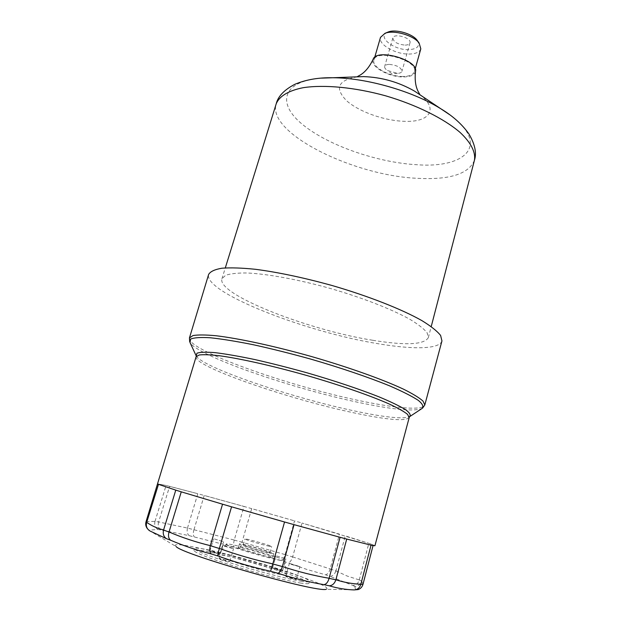 <?xml version="1.0" encoding="UTF-8"?>
<svg xmlns="http://www.w3.org/2000/svg" width="621" height="621" viewBox="0 0 621 621"><rect width="100%" height="100%" fill="white"/><g stroke="black" fill="none" stroke-linecap="round" stroke-linejoin="round"><path stroke-width="0.47" stroke-dasharray="3.1 2.33" d="M214.524 538.989L223.568 541.722L214.524 538.989M210.961 551.091L209.929 551.013C209.549 551.37 220.152 554.367 220.02 553.862L210.961 551.091M290.17 563.612L299.92 566.585C300.083 567.051 288.951 563.852 289.332 563.542L290.17 563.612M286.623 576.428L285.769 576.397C285.373 576.8 296.527 580.006 296.388 579.455L286.623 576.428M276.772 556.012L285.87 558.768L276.772 556.012M273.411 568.005L272.58 567.959C272.208 568.3 282.656 571.297 282.524 570.808L273.411 568.005M223.902 545.548L233.581 548.483C233.744 548.956 222.458 545.766 222.846 545.44L223.902 545.548M220.121 558.489L219.05 558.426C218.639 558.838 229.956 562.036 229.817 561.469L220.121 558.489M267.713 552.387L269.995 552.628C270.81 551.89 242.904 543.942 243.207 544.997C242.322 545.455 261.068 551.114 267.713 552.387M269.429 546.301C262.815 544.966 244.084 539.346 244.946 538.966C244.604 538.019 272.487 545.96 271.695 546.589L269.429 546.301M270.872 553.404L273.776 553.707C274.793 552.752 239.062 542.583 239.427 543.926C238.262 544.508 262.388 551.79 270.872 553.404M269.863 556.998L272.774 557.27C273.814 556.237 238.06 546.053 238.402 547.481C237.222 548.118 261.356 555.438 269.863 556.998M280.017 560.305L284.806 560.709C285.963 558.799 226.386 541.83 226.362 544.058C223.824 545.013 265.625 557.705 280.017 560.305M280.863 574.503C284.581 575.124 286.46 575.193 286.498 574.704C287.709 571.825 218.033 551.976 217.544 555.065C214.167 556.532 263.816 571.832 280.863 574.503M300.68 581.14C306.3 582.056 309.219 582.156 309.444 581.442C312.037 576.692 194.792 543.297 194.497 548.7C195.374 550.943 208.842 556.137 234.909 564.295C259.399 571.809 287.585 578.997 300.68 581.14M389.367 64.382C397.044 65.205 401.236 67.518 401.942 71.33C401.5 72.579 400.002 73.262 397.448 73.356L387.434 70.507C385.323 69.078 384.407 67.712 384.686 66.408C385.144 65.127 386.704 64.452 389.367 64.382M405.195 45.123C407.888 45.015 409.487 44.277 409.984 42.888C411.87 37.912 393.861 32.781 392.845 38.005C393.489 42.011 397.603 44.378 405.195 45.123M420.805 48.842C419.625 52.11 415.837 53.848 409.441 54.05C395.833 54.594 377.902 44.409 380.502 37.361M387.597 32.253C376.605 36.623 393.924 50.41 408.905 49.649C417.374 49.059 420.231 46.101 417.475 40.761M403.122 76.461C389.499 76.794 371.405 66.796 373.92 60.074C376.039 48.391 418.787 60.571 414.44 71.617C413.299 74.737 409.526 76.352 403.122 76.461M372.786 340.277C405.653 345.633 424.174 344.748 428.35 337.63L427.116 332.778C424.011 328.913 418.438 324.519 410.38 319.598C392.356 309.46 362.866 297.87 330.729 288.571C298.522 279.543 267.348 273.853 246.684 272.968C237.253 272.906 230.197 273.698 225.516 275.351L221.914 278.821C216.876 294.564 308.746 330.232 372.786 340.277M415.519 71.392C414.626 74.962 410.636 76.818 403.549 76.95C388.893 77.322 369.542 66.3 373.112 59.313M330.155 568.96L335.907 570.932L345.253 535.876L368.835 543.313L302.023 523.045L339.485 534.13L330.155 568.96C329.239 572.205 327.756 574.161 325.691 574.836L306.797 569.426L282.788 560.996L234.024 547.008L189.087 535.636L160.645 529.892L157.819 529.488L149.141 530.14L149.645 530.753L176.108 546.542C165.939 538.663 243.354 557.278 292.328 573.773C318.907 582.677 330.201 587.846 326.211 589.298L355.297 589.826M146.059 521.632L155.002 521.376L158.642 521.958L187.488 528.067L234.249 540.045L243.999 506.449L294.517 520.864L251.707 508.622L242.027 542.18L285.124 554.607L282.788 560.996M187.488 528.067L197.827 493.711L243.999 506.449L204.224 495.442L193.985 529.628M155.002 521.376L166.079 485.467L197.827 493.711L169.603 486.328L158.642 521.958M157.75 483.961L166.079 485.467L157.656 483.844M374.929 545.735L371.319 544.175L373.066 545.564M441.95 340.913C439.715 349.297 413.035 349.646 378.437 343.778C306.564 332.359 203.509 292.538 208.625 274.451M149.141 530.14L147.418 528.673L149.645 530.753M154.986 521.423C154.194 524.846 155.134 527.532 157.819 529.488M158.627 522.005C157.726 525.374 158.394 528.005 160.645 529.892M187.472 528.114C186.727 531.382 187.263 533.889 189.087 535.636M193.969 529.666C193.022 532.872 193.092 535.255 194.163 536.823M234.249 540.045L234.233 540.091C233.48 543.274 233.411 545.58 234.024 547.008M234.233 540.091L242.019 542.226L240.117 548.669M285.117 554.654L292.646 556.936C291.598 560.049 290.271 562.005 288.68 562.797M292.646 556.936L330.162 568.914M335.907 570.932C334.804 574.138 332.887 575.962 330.162 576.404L325.691 574.836M335.914 570.885L347.155 576.04L359.272 579.921C358.224 583.305 356.136 585.168 353 585.518L330.162 576.404M359.272 579.921L361.694 581.101C360.568 584.477 358.286 586.263 354.855 586.472L353 585.518M355.538 589.771L354.855 586.472M361.694 581.101L362.99 584.307M175.774 490.132L158.471 484.333M222.543 504.19L181.262 491.84M284.55 521.989L231.563 506.821M300.176 582.995C305.804 583.895 308.73 583.973 308.955 583.243C311.214 579.719 236.259 556.649 205.931 551.308C198.402 549.919 194.412 549.647 193.962 550.493C194.823 552.783 208.291 558.015 234.365 566.197C258.856 573.719 287.057 580.891 300.176 582.995M340.075 537.289L294.043 524.652M371.048 545.153L346.72 539.059M285.124 554.607L294.517 520.864L302.023 523.045L292.654 556.89M359.287 579.874L368.835 543.313L371.319 544.175L361.709 581.054M474.421 160.327C468.63 174.097 449.441 180.082 416.862 178.289C353.194 175.487 266.859 133.057 276.19 103.862M321.368 78.13C281.235 81.421 276.966 104.095 302.963 124.829C328.664 145.687 377.599 162.586 416.97 164.736C466.107 168.477 490.574 144.452 449.581 114.652M419.625 94.555C439.272 108.916 429.553 122.492 404.527 121.32C384.539 120.8 358.961 111.788 346.658 100.781C334.339 88.159 337.925 80.179 357.424 76.833M409.216 417.506L409.216 417.498C405.707 421.512 387.232 419.943 353.791 412.818C288.788 399.202 193.17 366.305 196.089 356.796M196.197 356.027L196.267 356.043C202.966 367.71 292.786 398.038 354.707 410.993C384.267 417.281 402.517 419.206 409.464 416.769L409.526 416.8M422.544 408.152L421.876 408.587C413.811 411.544 393.737 409.705 361.655 403.068C294.641 389.468 198.099 356.47 190.026 342.544L189.684 341.822M189.444 337.94C186.153 350.097 290.931 386.937 362.548 401.282C397.067 408.447 423.297 410.605 424.803 404.985M220.02 553.862L223.568 541.722M209.929 551.013L213.508 538.881M296.388 579.455L299.92 566.585M285.769 576.397L289.332 563.542M282.524 570.808L285.87 558.768M272.58 567.959L275.949 555.927M229.817 561.469L233.581 548.483M219.05 558.426L222.846 545.44M269.995 552.628L271.695 546.589M243.207 544.997L244.946 538.966M272.774 557.27L273.776 553.707M238.402 547.481L239.427 543.926M226.362 544.058L217.544 555.065M284.806 560.709L286.498 574.704M397.448 73.356L391.936 73.728L387.434 70.507M409.984 42.888L401.942 71.33M392.845 38.005L384.686 66.408M414.44 71.617L415.224 68.815M373.92 60.074L374.727 57.279M428.35 337.63L431.222 326.561M221.914 278.821L225.307 267.907M356.951 76.857L357.549 76.825M420.013 94.819L419.532 94.485M196.267 356.043L195.964 355.391M308.955 583.243L309.444 581.442M193.962 550.493L194.497 548.7"/><path stroke-width="0.93" d="M374.727 57.279L380.502 37.361L385.004 33.309C393.714 29.637 413.656 35.312 419.113 43.028L420.805 48.842L415.224 68.815M417.475 40.761L417.079 40.218C412.429 33.674 395.616 28.884 388.218 31.997L387.597 32.253M373.112 59.313L373.136 59.274C376.536 48.05 418.554 60.02 415.527 71.353L415.519 71.392M362.975 584.353L360.855 584.283C359.722 587.87 357.463 589.748 354.079 589.919L358.201 589.562C360.622 588.654 362.214 586.923 362.975 584.353L373.066 545.564L374.929 545.735L409.216 417.506L407.5 414.308C403.999 411.506 397.952 408.098 389.359 404.061C370.217 395.577 339.338 384.849 306.037 375.278C272.697 365.87 240.801 358.713 220.051 355.833C210.62 354.731 203.688 354.444 199.232 354.979L196.089 356.796L146.044 521.687C145.322 524.295 145.78 526.624 147.418 528.673M146.688 522.346L158.471 484.333L175.774 490.132L163.579 529.977C157.354 528.409 151.726 525.863 146.688 522.346L146.672 522.401C145.78 525.933 146.735 528.688 149.521 530.676M169.036 531.987L181.262 491.84L222.543 504.19L210.317 545.657C195.801 542.11 182.046 537.553 169.036 531.987L169.013 532.042C167.973 535.807 168.516 538.539 170.643 540.247C183.405 545.727 196.919 550.284 211.187 553.909L218.204 556.09C235.281 562.222 252.739 567.284 270.577 571.266L278.014 573.268C293.415 578.252 308.73 582.048 323.945 584.656L329.231 585.805C337.638 588.297 345.92 589.671 354.079 589.919M219.368 548.444L231.563 506.821L284.55 521.989L272.798 563.899C254.587 559.901 236.78 554.747 219.368 548.444L219.353 548.498C218.157 552.364 217.769 554.887 218.204 556.09M282.392 566.507L294.043 524.652L340.075 537.289L329.107 578.267C313.589 575.605 298.018 571.677 282.392 566.507L282.376 566.562C281.08 570.412 279.629 572.647 278.014 573.268M335.883 579.789L346.72 539.059L371.048 545.153L360.871 584.229C352.604 583.926 344.275 582.451 335.883 579.789L335.868 579.843C334.579 583.577 332.367 585.564 329.231 585.805M208.625 274.451C210.302 271.524 214.726 269.452 221.907 268.218C230.663 267.542 241.887 267.907 255.58 269.312C278.224 272.293 303.576 277.649 331.637 285.388C368.168 295.969 401.608 309.142 421.892 320.615C430.935 326.165 437.184 331.117 440.623 335.472L441.95 340.913L424.803 404.985L423.033 401.088C419.276 397.758 412.709 393.753 403.324 389.088C382.365 379.299 348.28 367.135 311.377 356.508C274.42 346.099 239.038 338.468 216.069 335.744C205.636 334.773 197.944 334.711 192.999 335.557L189.444 337.94L208.625 274.451M219.353 548.498L210.302 545.712C209.393 549.647 209.688 552.38 211.187 553.909M169.013 532.042L163.564 530.031C162.694 533.835 163.641 536.707 166.397 538.64L170.643 540.247M150.003 531.002L166.397 538.64M335.868 579.843L329.091 578.322C328.012 582.125 326.297 584.237 323.945 584.656M282.376 566.562L272.782 563.961L270.577 571.266M176.108 546.542C181.992 554.437 317.052 592.908 326.211 589.298M225.307 267.907L276.19 103.862C279.178 96.34 288.338 90.627 303.195 87.693C324.232 84.456 354.808 87.305 385.641 95.82C416.326 104.833 443.821 118.518 459.99 132.358C471.067 142.683 475.849 152.362 474.421 160.327C476.827 153.007 474.98 144.188 468.871 133.872C461.908 124.068 452.305 115.545 440.064 108.318C411.909 90.899 365.901 77.796 332.802 77.757L321.368 78.13M449.581 114.652L419.625 94.555M357.424 76.833L363.611 76.608C381.76 77.252 398.721 82.081 414.486 91.093L419.532 94.485M195.964 355.391L190.026 342.544L190.569 339.113C193.892 337.63 200.498 337.18 210.379 337.77C222.101 339.012 236.454 341.34 253.438 344.756C271.571 348.754 290.644 353.528 310.647 359.07C340.564 367.741 368.432 377.226 389.654 385.874C402.431 391.416 412.002 396.26 418.36 400.413C422.761 404.061 423.933 406.786 421.876 408.587L409.464 416.769C411.141 415.255 409.86 412.895 405.629 409.697C399.613 406.041 390.71 401.748 378.919 396.827C359.404 389.119 333.982 380.611 306.766 372.74C288.579 367.686 271.222 363.285 254.711 359.536C239.225 356.291 226.091 354.009 215.324 352.674C206.211 351.921 200.078 352.107 196.927 353.233L196.267 356.035M157.75 483.961L158.471 484.333M175.774 490.132L181.262 491.84M222.543 504.19L231.563 506.821M284.55 521.989L294.043 524.652M340.075 537.289L346.72 539.059M371.048 545.153L373.066 545.564M146.672 522.401L146.044 521.687M388.218 31.997L385.004 33.309M417.079 40.218L419.113 43.028M276.19 103.862C278.006 96.364 284.224 89.843 294.851 84.301C305.936 79.635 318.581 77.454 332.802 77.757L357.549 76.825M431.222 326.561L474.421 160.327M373.136 59.274C369.689 66.517 365.544 71.671 360.692 74.753L356.951 76.857M415.527 71.353C414.642 79.317 415.441 85.884 417.941 91.062L420.013 94.819M196.089 356.796L196.197 356.027M409.216 417.498L409.526 416.8M189.684 341.822L189.444 337.94M422.544 408.152L424.803 404.985M358.201 589.562L355.297 589.826"/></g></svg>
